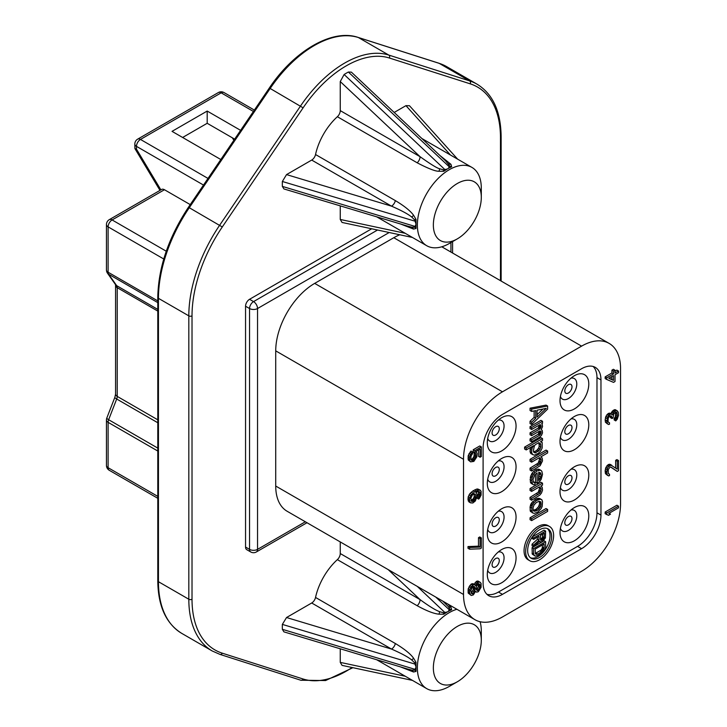 <?xml version="1.0" encoding="UTF-8"?>
<svg xmlns="http://www.w3.org/2000/svg" width="727" height="727" viewBox="0 0 727 727"><rect width="100%" height="100%" fill="white"/><g stroke="black" fill="none" stroke-linecap="round" stroke-linejoin="round"><path stroke-width="1.09" d="M218.354 92.556A5.652 3.262 60 0 1 221.181 92.838A5.652 3.262 -60 0 1 224.007 92.556A5.652 5.652 0 0 0 218.354 92.556L137.648 139.157A5.652 5.652 0 0 0 134.822 144.046A5.652 3.262 0 0 0 136.476 146.354A5.652 3.262 -60 0 1 140.475 139.439A5.652 3.262 -120 0 0 137.648 139.157M220.826 159.531L172.035 131.36L207.195 111.058L240.61 130.351M234.648 139.139L207.195 123.29L182.622 137.476M207.195 111.058L207.195 123.29M233.858 140.302L232.367 137.821M134.822 144.046L134.904 148.562L136.476 149.162L160.449 189.147L160.449 190.12M166.265 251.215L112.103 219.945A5.652 3.262 -120 0 0 109.277 219.663L161.621 189.447A5.652 3.262 60 0 1 164.447 189.729L190.238 204.614M371.697 228.778L249.552 299.297A5.652 3.262 -60 0 0 245.553 306.221L245.553 547.058A5.652 3.262 -60 0 0 246.726 549.648L250.724 551.957A5.652 5.652 0 0 0 256.377 551.957A5.652 3.262 -120 0 0 257.54 549.367A5.652 3.262 180 0 1 249.552 549.367A5.652 3.262 120 0 0 250.724 551.957M581.591 346.134L502.475 391.808A55.098 31.806 120 0 0 463.517 459.282L463.517 594.468A55.098 31.806 120 0 0 474.931 619.686A55.098 31.806 120 0 0 502.475 616.959L581.591 571.286A55.098 31.806 120 0 0 620.549 503.811L620.549 368.625A55.098 31.806 120 0 0 609.135 343.398A55.098 31.806 120 0 0 581.591 346.134L393.798 237.711A55.098 31.806 -60 0 1 399.805 234.776M393.798 237.711L314.682 283.385A55.098 31.806 -60 0 0 275.724 350.859L275.724 486.045A55.098 31.806 -60 0 0 287.138 511.263L474.931 619.686M581.591 548.676A27.408 15.821 -60 0 0 600.965 515.107L600.965 379.93A27.408 15.821 -60 0 0 595.295 367.38A27.408 15.821 -60 0 0 581.591 368.734L502.475 414.417A27.408 15.821 -60 0 0 483.101 447.977L483.101 583.163A27.408 15.821 -60 0 0 488.771 595.713A27.408 15.821 -60 0 0 502.475 594.35L581.591 548.676L577.592 546.368L498.477 592.042A27.408 15.821 -60 0 1 486.926 594.304M618.513 506.156L616.914 505.238L605.164 512.017L605.164 513.716L608.508 515.325L610.507 514.171L608.763 513.48L618.513 507.855L618.513 506.156L606.763 512.944L606.763 514.634M618.513 460.527L617.259 461.254L617.259 469.16L611.007 465.144L608.508 466.589L607.508 468.288L606.763 472.677L607.009 474.513L608.508 475.912L609.508 475.612L609.508 474.204L608.263 473.513L608.263 469.551L610.008 467.134L611.007 467.116L617.259 471.423L618.513 470.705L618.513 460.527L616.914 459.609L615.66 460.327L615.66 468.034M611.761 465.271L610.162 464.353L608.417 464.517L605.918 467.37L605.164 470.623L605.418 473.595L607.508 475.358M610.753 467.125L617.259 471.423M617.259 410.7L615.76 410.719L613.761 412.154L612.507 414.853L611.007 414.026L609.508 414.608L607.508 417.18L607.009 423.114L608.508 424.513L609.508 424.214L609.508 422.805L608.263 422.114L608.008 420.842L608.263 418.161L609.508 416.026L611.507 415.998L612.007 418.534L613.015 417.961L613.761 413.854L615.76 412.136L616.76 412.4L617.259 415.789L615.76 420.897L617.259 419.179L618.513 415.353L618.259 412.1L615.66 409.783L613.161 410.373L610.98 413.708M611.761 414.163L610.162 413.236L608.417 413.399L605.918 416.253L605.164 419.797L605.418 422.196L607.508 423.959M610.144 415.735L610.416 417.616L612.007 418.534M615.487 412.291L615.415 416.426L614.161 418.561L614.161 419.97L615.76 420.897M618.513 371.006L615.015 373.033L615.015 370.207L613.515 371.07L613.515 373.896L606.763 377.795L606.763 379.485L613.515 382.375L615.015 381.511L615.015 374.723L618.513 372.706L618.513 371.006L616.914 370.088L615.015 371.188M615.015 370.207L613.415 369.28L611.916 370.152L611.916 372.978L605.164 376.868L605.164 378.567L606.763 379.485M481.338 446.896L474.84 450.649L475.84 456.011L475.094 458.419L473.595 460.136L471.596 460.436L470.842 458.891L471.096 455.92L472.595 453.648L472.595 451.949L470.596 454.52L469.597 457.919L469.842 460.882L470.596 461.863L473.84 461.4L476.839 456.847L477.094 453.593L476.094 451.34L480.093 449.032L480.093 457.228L481.338 456.511L481.338 446.896L479.738 445.978L473.241 449.731L473.241 451.703L474.24 453.394L473.995 456.356L472.741 458.492L471.023 459.591M472.595 451.949L470.996 451.031L468.243 455.438L468.243 459.964L470.596 461.863M478.493 449.958L478.493 456.311L480.093 457.228M478.339 491.516L478.493 493.633L477.021 496.723M476.994 496.904L476.994 498.177L478.593 499.104L479.338 498.386L481.092 495.114L481.092 491.161L479.338 489.907L474.595 491.797L470.596 495.805L469.597 499.204L469.842 501.894L470.596 502.866L472.841 502.984L475.34 500.976L477.094 496.296L476.839 493.606L475.84 492.488L477.839 491.616L479.338 491.606L480.093 492.861L478.593 499.104M480.338 490.18L477.739 488.98L476.494 489.144L472.995 490.879L469.996 493.46L468.243 496.732L467.997 499.694L468.997 501.948L470.596 502.866M481.338 537.889L479.738 536.962L478.493 537.689L478.493 546.159L467.997 546.568L467.997 548.267L469.597 549.194L480.093 548.785L481.338 548.058L481.338 537.889L480.093 538.607L480.093 547.086L469.597 547.495L469.597 549.194M474.595 584.563L472.995 583.636L470.996 584.226L468.243 588.643L468.243 593.159L471.341 595.477L473.341 594.886L475.594 591.333L476.594 592.169L478.339 591.723L481.092 587.307L481.092 583.354L479.593 581.954L477.594 582.545L475.594 585.68L474.595 584.563L472.595 585.153L469.842 589.561L469.597 592.814L470.596 595.068M480.338 582.372L477.993 581.037L476.739 581.191L474.149 584.308M611.916 376.513L611.916 379.476L608.99 378.204M474.059 493.887L474.24 496.377L473.495 498.504L470.996 500.603M473.186 586.216L473.241 589.706L471.151 592.896M478.275 583.563L478.239 586.825L476.303 589.633M543.024 409.01L537.089 414.672M530.401 557.754A16.948 9.787 120 0 0 538.035 556.518A16.948 9.787 120 0 0 548.885 542.306A16.948 9.787 120 0 0 547.277 528.52M537.398 537.208L537.398 539.28L532.046 544.214L532.046 545.832L533.645 546.759L539.507 541.297L541.042 542.024L542.824 541.224L545.377 537.907L545.632 531.073L533.645 537.989L533.645 539.37L538.998 536.281L538.998 540.206L533.645 545.141L533.645 546.759M545.632 531.073L544.032 530.147L532.264 536.935M532.046 537.271L532.046 538.453L533.645 539.37M545.632 541.679L544.032 540.761L532.046 547.676L532.3 554.219L535.426 556.11L537.726 555.473L542.824 552.293L544.868 549.739L545.632 547.213L545.632 541.679L533.645 548.603L533.645 554.138L534.409 555.773M540.488 443.606L540.824 447.25L539.125 450.54L535.045 452.903L533.682 452.149L533.345 450.804L534.363 445.987L535.381 444.624L538.789 442.661L540.488 443.606L538.889 442.679L539.225 446.333L538.543 448.259L536.508 450.595L533.636 451.94M539.107 472.268L539.57 473.813L538.443 478.002M539.334 501.33L539.57 503.811L538.543 506.701L536.172 509.227L533.245 510.381M542.76 534.109L542.496 537.489L540.524 539.316M542.496 544.868L542.242 548.249L540.97 550.139L535.245 553.474M600.965 515.107L596.976 512.808L596.976 377.622A27.408 15.821 -60 0 0 593.15 366.481M596.976 512.808A27.408 15.821 -60 0 1 577.592 546.368M501.675 549.548A20.347 11.741 -60 0 1 511.853 548.549A20.347 11.741 -60 0 1 514.961 564.852A20.347 11.741 -60 0 1 501.675 582.772A20.347 11.741 -60 0 1 491.516 583.781A20.347 11.741 -60 0 1 488.39 567.487A20.347 11.741 -60 0 1 501.675 549.548M574.394 507.564A20.347 11.741 120 0 0 561.108 525.494A20.347 11.741 120 0 0 564.234 541.797A20.347 11.741 120 0 0 574.394 540.788A20.347 11.741 120 0 0 587.689 522.867A20.347 11.741 120 0 0 584.572 506.565A20.347 11.741 120 0 0 574.394 507.564M501.675 508.764A20.347 11.741 -60 0 1 511.853 507.764A20.347 11.741 -60 0 1 514.961 524.067A20.347 11.741 -60 0 1 501.675 541.988A20.347 11.741 -60 0 1 491.516 542.996A20.347 11.741 -60 0 1 488.39 526.693A20.347 11.741 -60 0 1 501.675 508.764M574.394 466.779A20.347 11.741 120 0 0 561.108 484.709A20.347 11.741 120 0 0 564.234 501.012A20.347 11.741 120 0 0 574.394 500.003A20.347 11.741 120 0 0 587.689 482.083A20.347 11.741 120 0 0 584.572 465.78A20.347 11.741 120 0 0 574.394 466.779M501.675 450.913A20.347 11.741 120 0 0 514.961 432.992A20.347 11.741 120 0 0 511.853 416.689A20.347 11.741 120 0 0 501.675 417.689A20.347 11.741 120 0 0 488.39 435.618A20.347 11.741 120 0 0 491.516 451.921A20.347 11.741 120 0 0 501.675 450.913M574.394 408.928A20.347 11.741 -60 0 1 564.234 409.937A20.347 11.741 -60 0 1 561.108 393.634A20.347 11.741 -60 0 1 574.394 375.705A20.347 11.741 -60 0 1 584.572 374.705A20.347 11.741 -60 0 1 587.689 391.008A20.347 11.741 -60 0 1 574.394 408.928M501.675 491.697A20.347 11.741 120 0 0 514.961 473.777A20.347 11.741 120 0 0 511.853 457.474A20.347 11.741 120 0 0 501.675 458.473A20.347 11.741 120 0 0 488.39 476.403A20.347 11.741 120 0 0 491.516 492.706A20.347 11.741 120 0 0 501.675 491.697M574.394 449.713A20.347 11.741 -60 0 1 564.234 450.722A20.347 11.741 -60 0 1 561.108 434.419A20.347 11.741 -60 0 1 574.394 416.489A20.347 11.741 -60 0 1 584.572 415.49A20.347 11.741 -60 0 1 587.689 431.793A20.347 11.741 -60 0 1 574.394 449.713M547.631 406.029L546.032 405.112L530.047 408.183L530.047 410.491L531.646 411.418L535.726 410.601L535.726 418.289L531.646 422.178L531.646 424.486L547.631 409.11L547.631 406.029L531.646 409.11L531.646 411.418M534.127 410.919L534.127 417.362L530.047 421.26L530.047 423.568L531.646 424.486M542.524 421.278L540.924 420.36L530.047 426.64L530.047 428.567L531.646 429.484L540.143 424.577L541.17 425.913L539.807 429.003L531.646 433.719L531.646 435.637L539.807 430.929L541.17 431.674L539.807 435.155L531.646 439.862L531.646 441.789L539.807 437.081L541.506 435.328L542.524 432.819L542.188 430.32L541.17 429.757L542.524 426.667L542.188 424.168L541.506 423.796L542.524 423.205L542.524 421.278L531.646 427.567L531.646 429.484M539.543 424.922L538.207 428.085L530.047 432.792L530.047 434.719L531.646 435.637M539.57 431.066L538.207 434.228L530.047 438.944L530.047 440.871L531.646 441.789M549.521 526.475L547.922 525.548A19.774 11.423 120 0 0 538.035 526.53A19.774 11.423 120 0 0 525.121 543.96A19.774 11.423 120 0 0 528.147 559.808L529.747 560.726A19.774 11.423 120 0 0 539.634 559.745A19.774 11.423 120 0 0 552.556 542.324A19.774 11.423 120 0 0 549.521 526.475A19.774 11.423 120 0 0 539.634 527.448A19.774 11.423 120 0 0 526.712 544.877A19.774 11.423 120 0 0 529.747 560.726M530.419 447.496L530.047 451.631L531.064 453.73L534.363 455.211L538.443 453.239L540.488 451.294L542.188 448.005L542.188 442.625L540.488 441.68L542.524 440.507L542.524 438.581L526.203 448.005L526.203 449.931L533.682 445.606L532.328 447.55L531.646 450.249L531.646 452.557L532.664 454.657M542.524 438.581L540.924 437.663L524.603 447.087L524.603 449.004L526.203 449.931M539.18 457.819L539.57 459.21L538.207 463.072L530.047 468.161L530.047 470.087L531.646 471.014L540.143 465.716L542.524 460.882L542.188 458.001L540.824 456.865L547.631 452.939L547.631 451.013L531.646 460.246L531.646 462.163L539.47 457.656L540.824 458.792L541.17 460.127L539.807 463.99L531.646 469.088L531.646 471.014M547.631 451.013L546.032 450.095L530.047 459.319L530.047 461.245L531.646 462.163M541.17 470.514L538.889 469.215L537.526 469.224L535.49 470.024L532.082 473.141L530.383 477.194L530.383 482.192L531.064 483.337L533.682 484.827L535.045 484.427L535.045 482.501L534.027 482.71L533.345 481.946L533.009 479.457L534.708 475.013L537.089 472.868L537.089 483.246L539.807 481.292L541.17 479.357L542.524 474.34L541.842 471.269L540.488 470.133L537.089 470.942L535.045 472.505L533.009 475.222L531.982 478.121L531.646 480.62L532.664 484.264M535.045 482.501L533.3 481.61M535.49 474.131L535.49 482.328L537.089 483.246M539.18 487.035L539.57 488.426L538.207 492.288L530.047 497.386L530.047 499.304L531.646 500.231L539.807 495.132L541.506 492.997L542.524 490.107L542.188 487.226L540.824 486.09L542.524 485.109L542.524 483.182L531.646 489.462L531.646 491.388L539.47 486.872L540.824 488.008L541.17 489.353L539.807 493.215L531.646 498.304L531.646 500.231M542.524 483.182L540.924 482.255L530.047 488.544L530.047 490.461L531.646 491.388M541.842 499.722L538.543 498.24L536.172 498.849L531.41 503.139L530.047 507.001L530.383 511.417L534.027 513.462L537.762 512.072L541.17 508.573L542.188 506.446L542.524 501.639L541.842 499.722L540.143 499.167L536.408 500.558L534.027 502.702L532.328 505.22L531.646 507.919L532.328 512.908M547.631 509.454L546.032 508.536L530.047 517.76L530.047 519.687L531.646 520.605L547.631 511.381L547.631 509.454L531.646 518.687L531.646 520.605M495.678 558.545A5.089 2.935 -60 0 1 498.222 558.291A5.089 2.935 -60 0 1 499.004 562.371A5.089 2.935 -60 0 1 495.678 566.851A5.089 2.935 120 0 1 493.133 567.105A5.089 2.935 120 0 1 492.361 563.025A5.089 2.935 120 0 1 495.678 558.545M568.396 516.561A5.089 2.935 120 0 0 565.079 521.041A5.089 2.935 120 0 0 565.86 525.121A5.089 2.935 120 0 0 568.396 524.867A5.089 2.935 -60 0 0 571.722 520.387A5.089 2.935 -60 0 0 570.94 516.306A5.089 2.935 -60 0 0 568.396 516.561M495.678 517.76A5.089 2.935 -60 0 1 498.222 517.506A5.089 2.935 -60 0 1 499.004 521.586A5.089 2.935 -60 0 1 495.678 526.066A5.089 2.935 120 0 1 493.133 526.321A5.089 2.935 120 0 1 492.361 522.24A5.089 2.935 120 0 1 495.678 517.76M568.396 475.776A5.089 2.935 120 0 0 565.079 480.256A5.089 2.935 120 0 0 565.86 484.327A5.089 2.935 120 0 0 568.396 484.082A5.089 2.935 -60 0 0 571.722 479.602A5.089 2.935 -60 0 0 570.94 475.522A5.089 2.935 -60 0 0 568.396 475.776M495.678 434.991A5.089 2.935 120 0 0 499.004 430.511A5.089 2.935 120 0 0 498.222 426.431A5.089 2.935 120 0 0 495.678 426.685A5.089 2.935 -60 0 0 492.361 431.166A5.089 2.935 -60 0 0 493.133 435.237A5.089 2.935 -60 0 0 495.678 434.991M568.396 393.007A5.089 2.935 -60 0 1 565.86 393.252A5.089 2.935 -60 0 1 565.079 389.181A5.089 2.935 -60 0 1 568.396 384.701A5.089 2.935 120 0 1 570.94 384.447A5.089 2.935 120 0 1 571.722 388.518A5.089 2.935 120 0 1 568.396 393.007M495.678 475.776A5.089 2.935 120 0 0 499.004 471.296A5.089 2.935 120 0 0 498.222 467.216A5.089 2.935 120 0 0 495.678 467.47A5.089 2.935 -60 0 0 492.361 471.95A5.089 2.935 -60 0 0 493.133 476.031A5.089 2.935 -60 0 0 495.678 475.776M568.396 433.792A5.089 2.935 -60 0 1 565.86 434.037A5.089 2.935 -60 0 1 565.079 429.966A5.089 2.935 -60 0 1 568.396 425.486A5.089 2.935 120 0 1 570.94 425.231A5.089 2.935 120 0 1 571.722 429.312A5.089 2.935 120 0 1 568.396 433.792M530.047 421.26L531.646 422.178M534.127 417.362L535.726 418.289M530.047 408.183L531.646 409.11M539.634 557.445A16.948 9.787 -60 0 1 531.164 558.281A16.948 9.787 -60 0 1 528.565 544.696A16.948 9.787 -60 0 1 539.634 529.756A16.948 9.787 -60 0 1 548.113 528.92A16.948 9.787 -60 0 1 550.712 542.506A16.948 9.787 -60 0 1 539.634 557.445M546.268 408.356L537.089 417.116L537.089 410.201L546.268 408.356M538.789 472.268L540.488 472.823L541.17 474.74L540.143 478.793L538.443 480.538L538.789 472.268M533.009 507.9L534.027 505.011L536.408 502.484L539.125 501.294L540.824 501.848L540.824 506.465L537.762 510.154L534.027 511.163L533.345 510.781L533.009 507.9M540.524 539.779L540.524 535.399L544.35 533.191L544.096 538.416L542.06 540.279L540.524 539.779M544.096 543.95L544.096 548.103L542.569 551.057L537.726 554.092L535.426 554.029L535.172 549.103L544.096 543.95M530.047 426.64L531.646 427.567M541.524 423.786L542.188 424.168M541.179 429.739L542.188 430.32M530.047 438.944L531.646 439.862M538.207 434.228L539.807 435.155M538.889 433.456L540.488 434.373M539.225 432.874L540.824 433.801M539.57 431.911L541.17 432.829M539.861 430.929L541.17 431.674M530.047 432.792L531.646 433.719M538.207 428.085L539.807 429.003M538.889 427.303L540.488 428.23M539.225 426.722L540.824 427.649M539.57 425.758L541.17 426.676M539.57 424.986L541.17 425.913M524.603 447.087L526.203 448.005M541.842 442.052L541.17 441.671M530.383 452.976L531.982 453.893M530.047 451.631L531.646 452.557M530.047 449.322L531.646 450.249M530.383 447.587L531.982 448.514M531.328 446.969L532.328 447.55M533.673 452.103L535.045 452.903M534.463 451.767L536.063 452.694M536.508 450.595L538.107 451.512M537.526 449.622L539.125 450.54M538.543 448.259L540.143 449.186M539.225 446.333L540.824 447.25M539.225 444.024L540.824 444.951M530.047 459.319L531.646 460.246M540.843 456.856L541.506 457.247M530.047 468.161L531.646 469.088M536.844 464.235L538.443 465.162M538.207 463.072L539.807 463.99M538.889 461.909L540.488 462.826M539.225 460.945L540.824 461.863M539.57 459.21L541.17 460.127M539.225 457.865L540.824 458.792M535.49 470.024L537.089 470.942M533.445 471.587L535.045 472.505M537.526 469.224L539.125 470.151M538.889 469.215L540.488 470.133M530.383 482.192L531.982 483.119M530.047 479.702L531.646 480.62M530.383 477.194L531.982 478.121M530.728 475.849L532.328 476.767M531.41 474.304L533.009 475.222M532.082 473.141L533.682 474.059M538.443 479.756L539.125 480.147M538.543 477.866L540.143 478.793M539.225 476.321L540.824 477.239M539.57 473.813L541.17 474.74M539.225 472.477L540.824 473.395M530.047 488.544L531.646 489.462M540.843 486.081L541.506 486.463M530.047 497.386L531.646 498.304M536.508 493.651L538.107 494.578M538.207 492.288L539.807 493.215M538.889 491.125L540.488 492.052M539.225 490.162L540.824 491.088M539.57 488.426L541.17 489.353M539.225 487.09L540.824 488.008M530.047 507.001L531.646 507.919M530.047 510.072L531.646 510.999M530.383 505.265L531.982 506.183M530.728 504.302L532.328 505.22M531.41 503.139L533.009 504.056M532.428 501.775L534.027 502.702M534.808 499.631L536.408 500.558M536.172 498.849L537.762 499.776M537.526 498.449L539.125 499.367M538.543 498.24L540.143 499.167M539.57 498.422L541.17 499.349M530.383 511.417L531.982 512.335M533.336 510.763L534.027 511.163M533.445 510.418L535.045 511.335M534.808 510.018L536.408 510.936M536.172 509.227L537.762 510.154M537.526 508.064L539.125 508.982M538.543 506.701L540.143 507.628M539.225 505.538L540.824 506.465M539.57 503.811L541.17 504.729M539.57 502.266L541.17 503.193M530.047 517.76L531.646 518.687M537.398 539.28L538.998 540.206M532.146 537.126L533.645 537.989M539.289 541.497L540.016 541.924M532.046 544.214L533.645 545.141M540.697 540.152L541.297 540.497M540.524 539.398L542.06 540.279M541.224 538.916L542.824 539.843M541.988 538.244L543.587 539.17M542.496 537.489L544.096 538.416M542.76 536.653L544.35 537.571M532.3 554.219L533.9 555.146M532.046 553.211L533.645 554.138M532.046 547.676L533.645 548.603M542.496 547.177L544.096 548.103M535.299 553.638L536.699 554.447M536.126 553.165L537.726 554.092M539.952 550.957L541.551 551.884M540.97 550.139L542.569 551.057M541.733 549.23L543.333 550.157M542.242 548.249L543.841 549.167M605.164 512.017L606.763 512.944M609.044 513.317L610.507 514.171M613.515 380.394L608.763 378.331L613.515 375.595L613.515 380.394L611.916 379.476M474.595 500.276L473.095 501.43L471.596 501.448L470.842 498.204L472.341 495.078L473.84 493.933L475.094 494.051L475.84 495.314L475.594 498.286L474.595 500.276L472.995 499.358M470.842 590.678L472.595 586.562L474.34 586.398L475.094 589.361L473.341 593.477L471.596 593.641L470.842 590.678M480.093 586.471L479.093 589.306L477.839 590.597L477.094 590.46L476.094 588.779L476.339 586.38L478.339 583.527L479.838 584.354L480.093 585.344L480.093 586.471L478.493 585.553M608.254 473.477L609.508 474.204M605.418 473.595L607.009 474.513M605.164 471.759L606.763 472.677M605.164 470.623L606.763 471.55M605.418 468.788L607.009 469.715M605.918 467.37L607.508 468.288M606.918 465.662L608.508 466.589M607.917 464.798L609.508 465.725M608.417 464.517L610.008 465.434M609.417 464.217L611.007 465.144M615.66 460.327L617.259 461.254M614.915 409.646L616.514 410.573M614.161 418.561L615.76 419.479M614.66 417.989L616.26 418.906M615.16 417.134L616.76 418.052M615.415 416.426L617.014 417.343M615.66 414.863L617.259 415.789M615.66 413.172L617.259 414.09M615.814 412.127L617.014 412.827M610.416 416.48L612.007 417.407M608.254 422.078L609.508 422.805M605.418 422.196L607.009 423.114M605.164 420.36L606.763 421.287M605.164 419.797L606.763 420.715M605.418 417.671L607.009 418.598M605.918 416.253L607.508 417.18M606.918 414.544L608.508 415.471M607.917 413.69L609.508 414.608M608.417 413.399L610.008 414.317M609.417 413.1L611.007 414.026M611.416 412.227L613.015 413.154M612.161 411.237L613.761 412.154M613.161 410.373L614.76 411.3M614.161 409.801L615.76 410.719M605.164 376.868L606.763 377.795M611.916 372.978L613.515 373.896M611.916 370.152L613.515 371.07M473.241 451.703L474.84 452.63M473.995 452.403L475.594 453.33M473.241 449.731L474.84 450.649M468.243 459.964L469.842 460.882M467.997 458.692L469.597 459.618M467.997 457.001L469.597 457.919M468.243 455.438L469.842 456.365M468.997 453.593L470.596 454.52M469.996 452.167L471.596 453.094M471.087 459.846L472.341 460.573M471.496 459.5L473.095 460.418M471.996 459.21L473.595 460.136M472.741 458.492L474.34 459.419M473.495 457.501L475.094 458.419M473.995 456.356L475.594 457.283M474.24 455.084L475.84 456.011M474.24 453.394L475.84 454.311M468.243 500.967L469.842 501.894M467.997 499.694L469.597 500.621M467.997 498.286L469.597 499.204M468.243 496.732L469.842 497.65M468.997 494.878L470.596 495.805M469.996 493.46L471.596 494.378M471.241 492.17L472.841 493.097M472.995 490.879L474.595 491.797M474.74 489.871L476.339 490.789M476.494 489.144L478.093 490.062M477.739 488.98L479.338 489.907M477.012 496.777L478.593 497.686M477.739 495.769L479.338 496.686M478.239 494.633L479.838 495.55M478.493 493.633L480.093 494.56M478.493 491.943L480.093 492.861M478.666 491.479L479.838 492.161M472.241 500.067L473.84 500.994M473.495 498.504L475.094 499.422M473.995 497.368L475.594 498.286M474.24 496.377L475.84 497.295M474.24 494.396L475.84 495.314M474.258 493.842L475.594 494.614M471.078 500.848L472.341 501.575M471.496 500.503L473.095 501.43M467.997 546.568L469.597 547.495M478.493 546.159L480.093 547.086M478.493 537.689L480.093 538.607M474.24 584.045L475.84 584.971M474.995 582.763L476.594 583.69M475.994 581.627L477.594 582.545M476.739 581.191L478.339 582.109M477.993 581.037L479.593 581.954M468.243 593.159L469.842 594.086M467.997 591.896L469.597 592.814M467.997 590.197L469.597 591.124M468.243 588.643L469.842 589.561M468.997 586.798L470.596 587.716M469.742 585.517L471.341 586.435M470.996 584.226L472.595 585.153M471.741 583.79L473.341 584.717M471.314 593.168L472.595 593.914M471.741 592.55L473.341 593.477M472.741 591.133L474.34 592.051M473.241 589.706L474.84 590.633M473.495 588.434L475.094 589.361M473.495 587.307L475.094 588.225M473.241 586.316L474.84 587.243M478.239 586.825L479.838 587.743M478.493 584.417L480.093 585.344M478.43 583.545L479.838 584.354M476.33 589.724L477.839 590.597M476.739 589.388L478.339 590.306M477.494 588.388L479.093 589.306M389.199 232.513L257.54 308.53A5.652 3.262 -120 0 0 253.55 301.605A5.652 3.262 120 0 0 249.552 308.53A5.652 3.262 0 0 0 257.54 308.53L257.54 549.367L305.34 521.777M109.277 219.663A5.652 5.652 0 0 0 106.451 224.561A5.652 3.262 0 0 0 108.105 226.869L163.766 258.994M157.786 448.105L108.641 419.724A5.652 1.19 -158.8 0 1 106.833 417.989A5.652 5.652 0 0 0 106.451 420.033A5.652 3.262 0 0 0 108.105 422.342A5.652 3.262 -60 0 1 108.641 419.724L116.683 399.005L157.786 422.741M106.451 465.398A5.652 5.652 0 0 0 109.277 470.296A5.652 3.262 -60 0 1 108.105 467.706A5.652 3.262 180 0 1 106.451 465.398L106.451 420.033M340.254 541.933L340.254 553.538L420.07 599.621A5.652 3.262 -60 0 1 417.18 605.718C426.585 610.898 433.846 613.715 438.972 614.17L443.797 614.206L447.187 611.98L443.379 612.743L439.626 611.68C435.491 610.171 428.975 606.154 420.07 599.621L388.191 569.614M282.349 629.309L415.081 669.358L414.535 670.121L411.736 670.076L407.783 669.085L283.93 631.863L282.349 629.309A90.412 52.199 -60 0 1 282.349 624.402L286.538 617.523L311.701 602.992A5.652 3.262 120 0 0 315.536 597.449A45.201 26.099 120 0 1 337.364 559.636A5.652 3.262 120 0 0 340.254 553.538M340.254 648.793L340.254 662.379L342.063 665.378L412.463 680.399M340.254 205.877L340.254 219.454L342.063 222.453L412.463 237.475M394.198 112.44L405.957 105.651L409.465 105.724L457.665 159.177M411.736 217.055A5.652 1.608 144.6 0 0 413.563 215.247C410.41 210.875 404.339 205.995 395.352 200.607A5.652 3.262 -60 0 1 391.517 206.15C401.404 210.476 408.147 214.111 411.736 217.055L414.535 219.781L415.081 221.199L282.349 181.486L286.538 174.598L311.701 160.067A5.652 3.262 120 0 0 315.536 154.524A45.201 26.099 -60 0 1 337.364 116.72A5.652 3.262 120 0 0 340.254 110.622L340.254 81.56L344.125 74.49A90.412 52.199 -60 0 1 348.369 72.037L351.368 72.127L445.533 160.785L449.804 166.11L448.286 168.419L451.676 166.737L450.958 164.32L440.053 155.623M282.349 181.486A90.412 52.199 120 0 0 282.349 186.394L415.081 226.433L414.535 227.197L411.736 227.151L407.765 226.161M407.783 226.17L283.93 188.938L282.349 186.394M447.841 604.046L450.958 607.245L451.676 609.662L447.187 611.98M442.825 601.156L448.368 606.636L449.804 609.026L448.286 611.343M449.331 686.397L457.328 681.781A33.905 19.574 120 0 0 481.301 640.26A33.905 19.574 120 0 0 457.328 626.42A33.905 19.574 120 0 0 433.356 667.94A33.905 19.574 120 0 0 457.328 681.781L449.331 686.397A45.201 26.099 120 0 1 426.731 688.633A45.201 26.099 120 0 1 419.806 652.41A45.201 26.099 120 0 1 449.331 612.579A45.201 26.099 120 0 1 456.874 609.262M481.301 640.26L481.301 631.036A45.201 26.099 120 0 0 480.102 621.721M315.536 597.449L395.352 643.522C404.403 648.966 410.473 653.846 413.563 658.171L416.017 662.333L416.017 671.421L413.563 672.012L400.577 666.923M415.771 667.64L415.081 669.358M395.352 643.522A5.652 3.262 -60 0 1 391.517 649.075C401.468 653.437 408.21 657.072 411.736 659.98L414.535 662.697L415.78 666.377M415.081 664.124L282.349 624.402M417.271 586.398L444.888 612.507M449.413 609.889L435.755 597.067M311.701 602.992L391.517 649.075L286.538 617.523M405.275 676.246L340.254 662.379M405.275 233.322L340.254 219.454M447.196 169.046L443.379 169.818A5.652 0.563 -101.4 0 0 443.797 171.281L447.196 169.046A45.201 26.099 -60 0 1 447.732 168.728L448.286 168.419M443.797 171.281L438.972 171.245C435.564 171.418 428.303 168.609 417.18 162.793L337.364 116.72M413.563 215.247L416.017 219.409L416.017 228.505L413.563 229.087L400.577 223.998M481.301 197.335L481.301 188.111A45.201 26.099 120 0 0 471.941 167.419A45.201 26.099 120 0 0 449.331 169.655A45.201 26.099 120 0 0 419.806 209.485A45.201 26.099 120 0 0 426.731 245.717A45.201 26.099 120 0 0 449.331 243.472L457.328 238.865A33.905 19.574 120 0 0 457.328 238.856A33.905 19.574 120 0 0 481.301 197.335A33.905 19.574 120 0 0 457.328 183.495A33.905 19.574 120 0 0 433.356 225.016A33.905 19.574 120 0 0 457.328 238.865L449.331 243.472M415.78 224.725L415.081 226.433M415.081 221.199L415.78 223.48M449.413 166.965L348.369 72.037M344.125 74.49L444.888 169.582M311.701 160.067L391.517 206.15L286.538 174.598M340.254 81.56L420.07 156.696A5.652 3.262 -60 0 1 417.18 162.793M443.379 169.818L439.626 168.755C437.027 168.173 430.511 164.148 420.07 156.696L340.254 110.622M405.957 105.651L450.476 155.024M208.004 178.424L140.475 139.439L221.181 92.838L253.432 111.458M203.505 185.058L136.476 146.354L136.476 149.162M157.786 300.914L108.105 272.225A5.652 3.262 180 0 1 106.451 269.926A5.652 5.652 0 0 0 107.478 273.17A5.652 4.453 -35.1 0 0 108.641 274.224A5.652 3.262 -60 0 1 108.105 272.225L108.105 226.869A5.652 3.262 -60 0 1 112.103 219.945L164.447 189.729M377.531 230.023L253.55 301.605L249.552 299.297M450.931 252.06L450.931 242.554M502.475 594.35L498.477 592.042M498.277 551.984A11.868 6.852 -60 0 1 503.965 559.436A11.868 6.852 -60 0 1 495.678 572.385A11.868 6.852 120 0 1 487.699 570.304M570.995 510A11.868 6.852 -60 0 1 576.684 517.451A11.868 6.852 -60 0 1 568.396 530.401A11.868 6.852 120 0 1 560.417 528.32M487.699 529.52A11.868 6.852 120 0 0 495.678 531.601A11.868 6.852 -60 0 0 503.965 518.651A11.868 6.852 -60 0 0 498.277 511.199M570.995 469.215A11.868 6.852 -60 0 1 576.684 476.658A11.868 6.852 -60 0 1 568.396 489.616A11.868 6.852 120 0 1 560.417 487.535M498.277 420.124A11.868 6.852 120 0 1 503.965 427.567A11.868 6.852 120 0 1 495.678 440.526A11.868 6.852 -60 0 1 487.699 438.445M560.417 396.46A11.868 6.852 -60 0 0 568.396 398.541A11.868 6.852 120 0 0 576.684 385.583A11.868 6.852 120 0 0 570.995 378.14M498.277 460.909A11.868 6.852 120 0 1 503.965 468.361A11.868 6.852 120 0 1 495.678 481.31A11.868 6.852 -60 0 1 487.699 479.229M560.417 437.245A11.868 6.852 -60 0 0 568.396 439.326A11.868 6.852 120 0 0 576.684 426.367A11.868 6.852 120 0 0 570.995 418.925M600.965 379.93L596.976 377.622M502.475 391.808L314.682 283.385M463.517 459.282L275.724 350.859M463.517 594.468L275.724 486.045M245.553 547.058L249.552 549.367L249.552 308.53L245.553 306.221M157.786 451.031L108.105 422.342L108.105 467.706L157.786 496.387M106.833 417.989L114.875 397.269A5.652 1.19 21.2 0 0 116.683 399.005A5.652 3.262 120 0 0 117.22 396.388L117.22 287.665A5.652 3.262 120 0 0 116.683 285.666A5.652 4.453 144.9 0 1 115.52 284.611L107.478 273.17M157.786 309.402L116.683 285.666L108.641 274.224L157.786 302.605M157.786 419.815L117.22 396.388A5.652 3.262 180 0 1 115.566 394.079L115.566 285.357A5.652 3.262 0 0 0 117.22 287.665L157.786 311.083M157.786 580.791A2.263 1.309 0 0 0 158.45 581.709A113.012 65.248 -60 0 0 181.859 633.444C166.092 623.73 158.068 606.173 157.786 580.791L157.786 297.407C158.368 267.4 168.591 237.338 188.457 207.24L269.272 88.094C294.171 50.681 332.43 28.489 358.111 37.404A2.263 1.827 107.7 0 1 358.402 37.531L439.217 63.358A113.012 65.248 -60 0 1 446.705 66.657L477.076 84.196A113.012 65.248 120 0 0 469.587 80.888L388.763 55.061A101.716 58.723 120 0 0 300.533 106.006L219.708 225.152A113.012 65.248 120 0 0 188.82 315.863L188.82 599.239A113.012 65.248 120 0 0 212.229 650.983L220.008 654.409L300.824 680.236L325.587 680.545L352.895 667.695M438.617 63.167A2.263 1.827 107.7 0 1 439.217 63.358L469.587 80.888A2.263 1.827 -72.3 0 1 470.205 83.832L389.381 58.015A2.263 1.827 -72.3 0 0 388.763 55.061L358.402 37.531A101.716 58.723 -60 0 0 270.162 88.476L303.114 107.823L222.289 226.969A110.749 63.94 120 0 0 192.019 315.863L192.019 599.239A110.749 63.94 120 0 0 222.289 653.182L303.114 679.009A99.454 57.415 120 0 0 352.086 667.522M192.019 599.239A2.263 1.309 180 0 1 188.82 599.239L158.45 581.709L158.45 298.334A113.012 65.248 -60 0 1 189.347 207.622L270.162 88.476L269.272 88.094M157.786 297.407A2.263 1.309 0 0 0 158.45 298.334L188.82 315.863A2.263 1.309 180 0 0 192.019 315.863M188.457 207.24L222.289 226.969M389.381 58.015A99.454 57.415 120 0 0 303.114 107.823M500.476 280.667L500.476 137.776A110.749 63.94 120 0 0 470.205 83.832M500.476 137.776A2.263 1.309 0 0 0 501.139 136.849C500.858 111.467 492.833 93.91 477.076 84.196M303.114 679.009A2.263 1.827 107.7 0 1 300.824 680.236M222.289 653.182A2.263 1.827 107.7 0 1 220.008 654.409M448.368 606.636A5.652 4.698 149.3 0 0 450.958 607.245M337.364 559.636L417.18 605.718M411.736 659.98A5.652 1.608 144.6 0 0 413.563 658.171M414.535 662.697A5.652 0.563 161.4 0 1 416.017 662.333M414.535 670.121A5.652 4.835 -142.1 0 1 416.017 671.421M411.736 670.076A5.652 4.698 -89.3 0 1 413.563 672.012M449.804 609.026A5.652 4.835 -157.9 0 0 451.676 609.662M443.379 612.743A5.652 0.563 -101.4 0 0 443.797 614.206M439.626 611.68A5.652 1.608 -84.6 0 1 438.972 614.17M395.352 200.607L315.536 154.524M414.535 227.197A5.652 4.835 -142.1 0 1 416.017 228.505M411.736 227.151A5.652 4.698 -89.3 0 1 413.563 229.087M414.535 219.781A5.652 0.563 161.4 0 1 416.017 219.409M439.626 168.755A5.652 1.608 -84.6 0 1 438.972 171.245M448.368 163.711A5.652 4.698 149.3 0 0 450.958 164.32M449.804 166.11A5.652 4.835 -157.9 0 0 451.676 166.737M134.904 148.562L159.985 190.392M452.585 253.023L452.585 241.6M256.377 551.957L306.994 522.731M609.135 343.398L441.789 246.789M106.451 269.926L106.451 224.561M157.786 498.304L109.277 470.296M114.875 397.269L115.566 394.079M115.566 285.357L115.457 284.502M224.007 92.556L254.359 110.077M358.111 37.404L438.926 63.231L446.705 66.657M501.139 281.049L501.139 136.849M181.859 633.444L212.229 650.983M376.695 659.752L426.731 688.633M426.731 245.717L376.695 216.828M471.941 167.419L421.905 138.53"/></g></svg>
